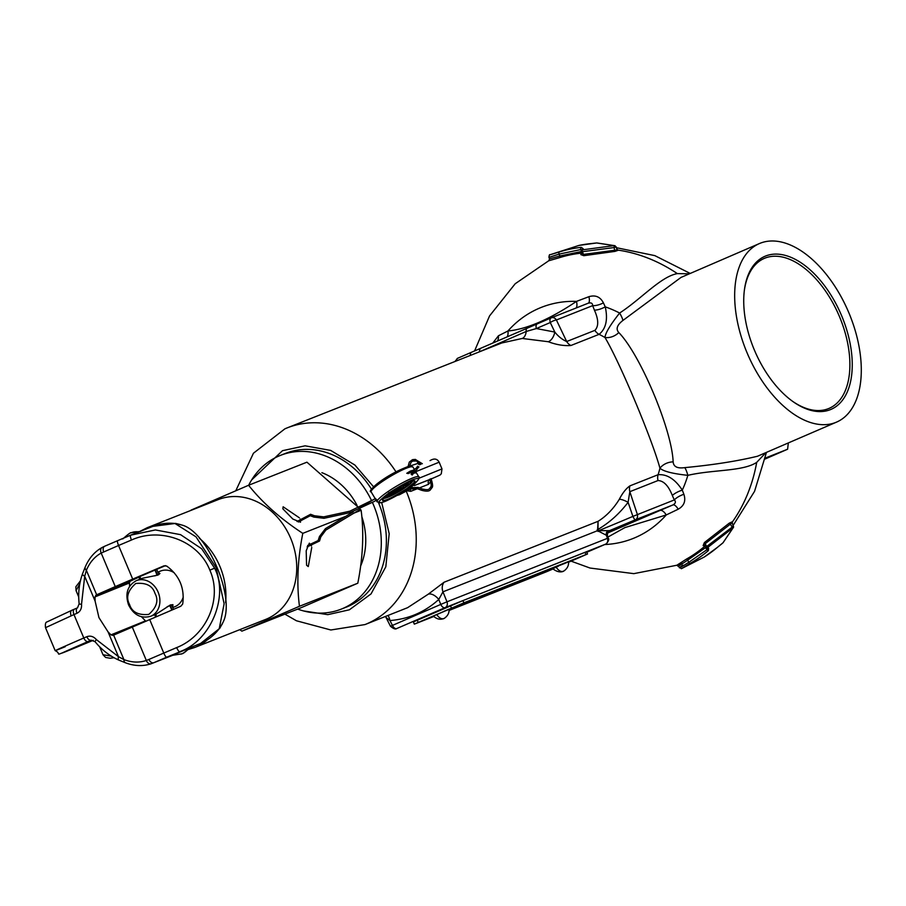 <?xml version="1.0" encoding="UTF-8"?>
<svg xmlns="http://www.w3.org/2000/svg" width="906" height="906" viewBox="0 0 906 906"><rect width="100%" height="100%" fill="white"/><g stroke="black" fill="none" stroke-linecap="round" stroke-linejoin="round"><path stroke-width="1.36" d="M473.113 599.749L452.083 608.673L470.452 600.746M452.083 608.673L469.58 601.21M467.666 601.946L470.429 600.701M406.783 473.306L408.017 473.294L406.783 473.306L407.417 472.864M408.017 473.612L410.678 472.524L410.316 471.55M412.196 474.393L411.267 474.506M414.416 471.811A0.725 0.634 30.7 0 1 415.186 473A0.725 0.634 30.7 0 1 414.416 471.811M418.731 466.975L417.643 466.352M405.786 485.265L402.57 486.024L404.789 484.28M403.204 485.82L402.717 485.457L404.857 484.45L408.074 483.702L407.745 482.887M408.074 483.702L407.96 484.699L406.466 485.378M394.891 492.196L394.857 493.713L393.295 494.438L388.187 495.627L387.609 494.88M387.677 494.97L388.187 495.627L387.677 494.97L389.512 493.917L388.855 492.581M388.164 495.322L400.882 489.002L396.318 490.067L395.797 489.297M395.639 489.953L397.972 487.994M396.33 489.704L403.125 487.756L402.989 486.228M397.893 488.98L398.085 488.277L403.057 487.609M399.705 486.839L401.256 486.126M400.814 486.409L401.89 486.16L400.384 486.952M389.557 494.529L398.266 489.648M403.125 487.756L391.301 493.521L390.361 494.404L394.88 493.351M466.873 601.924L469.591 600.791M468.889 601.052L467.553 601.527M469.444 600.905L468.175 601.312M466.431 602.003L464.495 602.932M469.433 600.859L470.078 600.519M473.679 599.16L471.777 599.908M467.87 601.595L471.267 600.191L467.858 601.573M475.684 598.379L474.019 599.025M471.245 600.146L470.044 600.644M495.684 590.463L494.88 590.746M503.906 587.201L502.026 587.937M502.015 587.892L499.036 589.149M467.326 601.686L466.522 601.969M479.342 596.929L476.126 598.266M476.318 598.187L479.84 596.714L476.307 598.164M479.195 597.043L476.296 598.141M479.183 596.997L479.818 596.669M491.041 592.411L494.71 590.837L491.041 592.411M490.191 592.694L489.183 593.17M492.604 591.675L491.188 592.23M491.765 592.094L490.859 592.422M494.359 590.972L491.743 592.048M553.396 568.424L557.02 566.85M163.929 565.854L132.695 579.104L118.561 545.491L101.189 553.068L115.277 586.601L96.002 595.072L95.017 596.895L95.119 601.12L98.947 617.632L108.052 631.867L110.974 634.868L112.922 635.423M95.017 596.895L129.513 582.932L129.547 586.42M189.716 647.915L189.716 647.915C181.37 655.774 181.993 653.181 181.925 653.826L171.789 655.446L189.716 647.915L173.363 654.868M165.447 565.616L138.811 577.009L139.762 579.274M91.257 640.168L88.154 641.505C59.773 653.815 54.609 656.261 72.661 648.832L93.261 640.304L72.616 648.855A4.858 3.941 67.5 0 1 72.571 648.877A4.858 3.941 67.5 0 0 72.661 648.832M88.154 641.505A4.858 2.627 -113.4 0 1 83.805 637.994C53.884 650.961 47.69 653.872 65.232 646.714M172.219 655.491L151.257 663.713A4.858 3.59 -109 0 1 146.33 660.474L148.924 659.443A4.858 3.228 66.5 0 0 153.794 662.716L151.336 663.69A4.858 3.59 -109 0 1 151.257 663.713C143.069 666.454 134.496 666.148 125.538 662.818L118.98 660.168A4.858 2.005 -66.4 0 1 118.471 656.669L96.444 639.647C93.544 636.408 90.34 635.434 86.817 636.703L83.805 637.994L73.964 614.574L45.515 627.677C45.085 624.098 45.572 622.184 46.976 621.924L71.891 610.259A4.858 2.843 -113.4 0 1 71.959 610.225L77.429 607.869M99.66 646.805L102.99 654.71L111.359 656.159M125.538 662.818A4.858 3.058 -69.4 0 1 123.918 659.613L118.471 656.669L108.052 631.867M85.221 567.043A4.858 2.978 22.8 0 0 86.364 570.282C89.739 562.377 94.677 556.646 101.189 553.068A4.858 3.59 -118.4 0 1 102.208 547.439C94.654 551.618 88.992 558.153 85.221 567.043L82.582 573.657A4.858 1.914 20.3 0 0 84.7 576.318L86.364 570.282L96.659 594.778M163.986 565.831L166.727 566.069C179.513 575.559 184.835 588.209 182.695 604.03L180.838 606.216L112.956 635.412M141.506 616.771L145.47 620.893L110.974 634.868M130.566 535.197L117.689 540.655A4.858 1.065 -113 0 0 118.561 545.491L131.472 540.021A4.858 1.065 -113 0 1 130.577 535.186L155.39 529.942L180.566 534.665L201.653 548.742L214.609 568.175C229.048 596.295 210.781 641.12 179.581 651.72A4.858 1.065 -113 0 1 176.693 647.586L163.782 653.067A4.858 1.065 67 0 0 166.681 657.19L200.645 643.419A4.858 2.627 66.7 0 0 200.645 643.419A4.858 2.627 66.7 0 0 200.69 643.396M222.4 623.702A4.858 1.982 -157.6 0 1 222.378 623.781A4.858 1.982 -157.6 0 1 222.332 623.872L219.229 628.707A63.216 53.182 -111.5 0 1 200.6 643.441L219.784 628.3A4.858 2.344 -142.7 0 1 219.229 628.707L224.133 603.747L216.104 567.586L196.013 536.85L175.005 523.498A4.858 2.401 -83.7 0 1 175.628 523.408L180.668 524.665A4.858 2.072 -68.5 0 1 180.724 524.687M102.423 547.337L104.813 546.182A4.858 3.228 -113.5 0 0 104.756 546.205L102.208 547.439A4.858 3.59 -118.4 0 1 102.423 547.337M129.513 582.932L129.977 581.301L138.878 577.167M104.813 546.182L117.689 540.655A4.858 1.065 -113 0 1 117.689 540.655L130.577 535.186A4.858 1.065 -113 0 1 130.6 535.186L132.185 534.529M222.332 623.872L222.74 622.818C236.477 598.526 206.908 530.282 181.2 524.88L175.005 523.498A63.216 53.182 -111.5 0 0 152.933 526.352L175.628 523.408M222.74 622.818L219.784 628.3M180.622 524.642A4.858 2.072 -68.5 0 1 180.668 524.665L181.189 524.88M80.419 580.848L75.844 586.771L76.07 590.667L79.819 583.713M115.277 586.601L132.695 579.104M103.703 551.867A4.858 3.228 -113.5 0 1 104.756 546.205L117.678 540.667M475.152 598.572L474.427 598.832M473.136 599.444L475.843 598.311M476.352 598.096L475.707 598.424M171.834 610.032L169.807 605.604L167.553 606.522M155.696 614.291L156.568 616.51M156.398 616.59L155.424 614.393M140.543 578.968L139.603 576.612M139.762 576.544L140.804 578.866M154.869 575.888L156.965 575.038L155.062 570.089M170.158 605.027L172.061 609.942M155.266 570.01L157.61 575.185M486.556 594.245L487.655 593.713L486.488 594.177M489.115 593.045L488.436 593.385L489.115 593.045M489.104 593L486.624 594.053M483.725 595.208L487.326 593.758L483.611 595.321M483.623 595.355L477.847 597.654L484.404 594.868M485.423 594.415L487.326 593.758M508.198 585.503L506.329 586.239M506.318 586.193L503.34 587.45M436.737 614.506A8.89 4.994 66.6 0 0 443.634 618.572A8.89 4.994 -113.4 0 0 443.714 618.538L443.498 618.628C440.044 619.942 436.658 619.081 433.34 616.046L447.847 609.817M446.398 610.395L445.322 610.837M444.812 611.052L433.34 616.046M491.165 592.184L489.568 592.83M311.755 547.473L308.267 566.567L306.568 565.242L306.194 550.769L309.331 543.17L311.505 546.035M300.203 519.025L300.52 522.207L292.865 519.059L282.853 508.821L283.136 506.782L299.342 517.79M354.02 513.09L361.143 510.271L360.395 509.353M359.693 508.504L306.93 462.185L248.584 485.265C262.581 502.853 280.656 518.878 302.797 533.351C297.666 559.195 296.545 583.509 299.456 606.284L241.902 631.142L300.248 608.073L357.802 583.204C362.944 557.36 364.053 533.045 361.143 510.271M156.364 525.152A64.428 53.284 68.4 0 0 147.304 527.666L218.108 499.648A64.428 53.284 68.4 0 1 290.735 538.436A64.428 53.284 68.4 0 1 266.783 618.957A64.428 53.284 68.4 0 1 265.515 619.478L194.699 647.496A64.428 53.284 68.4 0 0 207.327 639.863M248.584 485.265L191.03 510.123M321.902 472.683A64.428 53.284 68.4 0 1 357.043 505.355M302.797 533.351L345.809 516.329M299.456 606.284L357.802 583.204M239.716 629.681L241.902 631.142M361.811 516.59A64.428 53.284 68.4 0 1 360.633 566.024M499.602 588.9L497.722 589.647M497.711 589.602L495.91 590.316M494.789 590.78L492.513 591.856M458.142 605.446L461.947 603.758M464.393 602.852L463.136 603.305M461.834 603.917L464.552 602.784M463.849 603.045L457.813 605.582M464.416 602.898L465.038 602.513M765.185 458.98L787.608 449.229L765.377 458.017M690.213 273.431L690.836 273.182M787.608 449.229L788.322 442.955M480.191 596.658L482.4 595.729M482.739 595.65L483.34 595.31M485.016 594.664L480.293 596.499M458.878 605.129L460.033 604.642L458.866 605.106M457.304 605.786L458.074 605.401M460.792 604.268L461.482 603.928L460.814 604.313M461.482 603.928L458.051 605.355M157.927 572.286L159.92 573.521L157.837 575.106L142.208 578.311L136.478 580.576A19.207 15.889 68.4 0 1 158.131 592.139A19.207 15.889 68.4 0 1 150.611 616.307C141.064 618.832 133.714 615.027 128.561 604.88C124.847 593.645 127.486 585.536 136.478 580.576M150.611 616.307L156.342 614.03L170.385 604.936L172.944 604.676L172.616 607.235M462.286 604.03L449.059 609.783M433.748 616.51L414.314 624.143L413.374 621.912L462.943 600.599L586.567 551.743L587.507 553.985L568.526 562.264M414.314 624.143L463.895 602.841L587.507 553.985M546.499 571.754L449.07 610.44M553 568.968L546.782 571.641M476.194 598.64L470.044 601.176M471.018 600.791L465.933 602.988M465.956 603.034L466.703 602.615M469.942 601.29L466.601 602.717L469.965 601.335M486.862 594.642L487.904 594.257L486.862 594.642M506.318 586.929L507.643 586.363M509.331 585.763L511.46 584.789M510.531 585.253L513.6 583.894L510.508 585.208M505.446 587.847L527.269 578.968L505.378 587.79M475.05 599.829L479.727 597.824M479.897 597.813L479.059 598.119M449.07 610.146L454.438 607.835L449.07 609.953M455.458 607.507L449.07 610.191M459.897 605.627L449.07 610.35L465.367 603.917L450.361 609.704M449.183 609.126L446.522 610.202M448.006 609.568L449.557 608.979L447.915 609.67M444.042 611.278L445.571 610.621M458.017 605.604L455.333 606.658M458.753 605.491L449.048 609.727M459.41 605.061L457.666 605.808M452.241 608.334L449.048 609.67M517.417 582.411L519.568 581.607M522.581 580.678L558.583 566.103L527.654 578.47M522.864 580.44L525.287 579.353M527.451 578.515L528.051 578.255M527.405 578.096L532.06 576.125L527.394 578.051M530.021 577.031L528.798 577.507M532.955 575.831L526.477 578.515M535.027 574.948L532.071 576.25L535.004 574.902M539.851 573.022L534.914 575.016M538.776 573.509L537.711 573.962M536.114 574.642L539.534 573.158M538.357 573.702L541.392 572.479L538.345 573.679M575.514 558.923L572.547 560.168L575.491 558.877M580.633 556.873L575.129 559.115M524.472 580.316L530.973 577.632L524.642 580.157M526.952 579.33L520.757 581.935M534.755 576.171L530.338 577.971L535.276 575.865M534.461 576.227L531.573 577.484M531.686 577.552L528.187 578.877M530.882 577.813L528.696 578.719L530.882 577.824M536.205 575.672L542.694 572.943L536.103 575.627M538.685 574.687L532.501 577.292M537.904 575.151L539.727 574.404M547.303 571.108L539.795 574.291M546.884 571.38L541.097 573.894M545.061 572.241L544.098 572.615M552.332 569.183L547.235 571.38M576.895 558.492L579.353 557.439M512.32 583.815L531.403 576.318L501.256 588.64M485.322 595.57L508.221 586.556L474.268 600.395M566.997 562.23L536.85 574.563M429.387 617.688L418.334 622.524L433.691 616.442M480.169 597.575L473.861 600.248M573.441 559.795L567.247 562.196M566.952 562.332L561.913 564.506M564.234 563.543L562.841 564.121M560.101 565.208L566.578 562.411M552.513 568.775L556.477 567.009M553.453 568.334L556.907 566.918M523.215 580.168L520.316 581.38M518.402 582.15L520.248 581.335M519.274 581.765L518.504 582.105M449.41 609.16L454.982 606.782L449.761 609.092M450.339 609.455L450.995 609.206L450.327 609.41M486.873 594.664L510.531 585.106L486.409 594.902M465.412 603.181L464.382 603.702M466.556 602.796L464.755 603.509M472.252 600.35L471.607 600.531M508.379 586.114L506.329 586.952M513.532 584.019L509.84 585.616M509.863 585.65L506.239 587.111M509.127 585.842L511.392 584.891M513.623 583.94L511.46 584.823M503.985 588.39L504.846 588.017M504.857 588.051L503.996 588.413M475.412 599.783L480.973 597.326M475.242 599.817L471.856 601.256M491.46 592.649L476.216 598.685M454.438 607.835L452.422 608.606M449.07 610.089L450.928 609.24M450.95 609.285L452.434 608.651M449.07 610.27L450.554 609.681L449.07 610.304M448.957 609.24L446.624 610.225M447.043 610.044L447.689 609.761M447.711 609.806L443.396 611.607M444.053 611.323L445.356 610.757M445.378 610.803L448.028 609.613M452.264 607.96L446.386 610.384M446.409 610.418L450.248 608.753M452.502 608.005L458.028 605.65L452.128 608.096M453.079 607.847L450.327 609.092M456.783 606.386L453.091 607.892M456.613 606.273L458.923 605.446L456.805 606.431M459.433 605.106L456.624 606.318M517.779 582.32L510.406 585.491M519.591 581.652L512.909 584.449L519.75 581.482M518.187 582.207L517.315 582.626M521.494 580.848L513.895 584.042M522.535 580.689L528.073 578.3M523.204 580.372L524.087 579.953M524.551 579.308L532.037 576.08M528.538 577.62L527.881 577.903M528.549 577.666L530.033 577.077M535.321 574.834L527.824 578.039M527.836 578.062L532.071 576.25M538.085 573.713L533.396 575.718L538.073 573.668M541.369 572.433L535.831 574.812M572.547 560.18L568.311 562.014M575.808 558.798L568.322 562.026M574.189 559.568L579.353 557.383L574.178 559.534M523.158 580.837L525.899 579.715L523.147 580.803M530.973 577.632L524.868 580.316M531.244 577.552L530.361 578.017L531.256 577.586M534.891 576.193L537.632 575.072L534.88 576.171M542.705 572.988L536.601 575.672M539.149 574.676L537.552 575.344M539.738 574.438L540.395 574.189M547.428 571.358L545.084 572.286M580.123 557.167L575.854 558.979M580.678 557.009L581.392 556.601M531.403 576.318L512.332 583.86M522.071 580.893L533.147 576.114M558.583 566.103L533.158 576.159M508.221 586.556L485.344 595.616M512.015 585.004L500.961 589.84M527.292 579.013L512.037 585.05M476.443 599.126L459.92 605.672M429.41 617.733L418.334 622.524M474.257 600.146L475.843 599.421M563.747 563.838L570.667 560.848L563.747 563.838M561.935 564.551L565.378 563.034M566.963 562.377L565.944 562.807M567.394 562.128L559.908 565.355M524.699 579.67L522.388 580.633M522.4 580.644L521.075 581.199M520.746 581.267L523.238 580.214M520.044 581.505L522.184 580.576M522.207 580.621L517.292 582.694M517.303 582.705L518.221 582.298M518.232 582.32L519.161 581.89M519.172 581.935L520.055 581.55M514.132 584.019L515.616 583.351M515.627 583.385L516.918 582.796M516.941 582.83L518.425 582.196M451.245 608.413L455.299 606.737M450.995 609.206L449.07 610.032M495.265 591.097L484.2 595.933M510.531 585.106L495.276 591.142M464.393 603.747L466.579 602.841M480.078 597.767L476.205 599.387M448.187 609.67L451.029 608.47L448.187 609.67M514.676 583.702L515.389 583.396M517.519 582.501L516.76 582.807M524.631 579.738L523.872 580.067M541.086 572.603L540.214 572.966M537.79 574.008L538.492 573.691M581.12 556.771L580.236 557.133M577.813 558.175L578.515 557.87M568.447 561.879L572.399 560.236L568.447 561.879M553.215 568.481L553.951 568.141M556.137 567.213L555.401 567.518M524.189 579.863L522.003 580.769L524.166 579.863M480.055 597.722L479.07 598.187M570.565 560.973L568.13 562.026M373.555 486.782L354.88 465.027L330.679 450.418L305.107 445.82L282.479 450.69L251.642 479.942M303.442 610.916L327.802 614.653L349.365 609.806L371.041 593.906L385.82 566.782L389.195 533.691L381.675 502.49M607.869 537.077L624.868 527.609L666.25 514.948A9.728 4.281 66.8 0 0 659.998 510.474L672.932 504.936A9.728 3.522 -113.1 0 1 678.232 509.195L666.25 514.948A124.326 102.82 68.4 0 1 635.253 537.586A124.326 102.82 68.4 0 1 604.721 544.54M432.683 478.323A4.858 2.729 -113.4 0 1 432.638 478.334L414.801 485.401A4.858 2.729 66.6 0 1 412.887 485.095M617.428 249.762L618.481 250.181L614.97 251.392L583.838 255.696L580.814 254.609L581.833 253.578L581.222 253.136A164.179 135.764 -111.6 0 0 559.738 257.587L548.866 260.747M571.097 561.154L590.033 568.039L633.826 573.645L676.839 565.242L686.476 559.081A164.179 135.764 -111.6 0 0 704.517 546.454L704.608 545.65L703.135 545.605L704.415 542.547L729.217 523.192L732.592 521.641L732.173 522.762M492.819 343.034L498.447 335.764L507.915 331.007A9.728 6.546 -113.6 0 1 507.224 336.805M765.91 452.626L756.703 462.366C742.807 471.584 712.773 469.501 687.847 475.344A14.587 3.817 80.1 0 0 684.766 467.632C712.773 464.971 737.008 461.177 757.484 456.25L836.544 422.117A97.248 54.666 -113.4 0 1 835.66 422.479A97.248 54.666 -113.4 0 1 747.461 353.736A97.248 54.666 -113.4 0 1 759.421 243.555A97.248 54.666 -113.4 0 1 760.304 243.193A97.248 54.666 -113.4 0 1 848.503 311.936A97.248 54.666 -113.4 0 1 836.544 422.117M672.343 495.503C668.515 485.797 663.736 480.803 658.016 480.542L629.829 491.686L637.394 514.551A4.858 4.02 68.4 0 1 635.31 519.817L672.932 504.936C675.627 503.419 676.091 501.754 674.313 499.942L672.343 495.503A9.728 2.854 156.8 0 1 682.297 490.135L683.871 494.28C686.035 500.837 684.155 505.808 678.232 509.195M297.678 609.081A82.661 68.358 -111.6 0 0 341.245 609.126L346.33 607.122A82.661 68.358 -111.6 0 0 347.949 606.442A82.661 68.358 -111.6 0 0 378.549 502.819M371.471 489.183A82.661 68.358 -111.6 0 0 285.515 453.385L280.43 455.39A82.661 68.358 -111.6 0 0 278.799 456.069A82.661 68.358 -111.6 0 0 248.674 485.231M341.245 609.126A82.661 68.358 -111.6 0 0 342.864 608.458A82.661 68.358 -111.6 0 0 372.559 502.762M371.63 500.758A82.661 68.358 -111.6 0 0 280.43 455.39M478.719 352.117L526.227 331.46L536.375 328.55L554.812 332.06C558.345 336.488 562.309 339.648 566.68 341.528A9.728 8.041 -111.6 0 0 570.893 345.503C563.883 346.013 556.329 344.756 548.243 341.721L522.23 338.459L501.845 342.955L287.179 427.881A105.764 87.463 -111.6 0 0 285.107 428.742M409.795 466.058L419.535 462.887M430.622 481.72L428.538 484.291L419.387 487.915M417.349 488.719L410.746 491.335L407.292 490.825M284.903 614.143L296.455 620.78L330.849 629.987L364.993 624.574L407.609 607.677L428.21 594.223L444.076 582.23L598.073 521.312C606.329 516.171 613.407 508.832 619.308 499.319C622.547 493 626.091 488.515 629.919 485.865L658.107 474.71A105.764 87.463 -111.6 0 0 659.942 468.198C651.992 438.912 619.942 362.615 605.004 337.519A14.587 11.846 147.8 0 0 618.798 332.559C640.214 354.405 671.912 429.671 673.147 461.867C673.532 466.749 677.405 468.662 684.766 467.632M576.193 307.961A9.728 4.281 66.8 0 0 576.476 301.392L588.911 296.692C595.446 294.756 600.27 296.817 603.407 302.864L605.253 306.851A124.326 102.82 68.4 0 1 619.625 313.034C641.108 299.116 660.757 276.557 677.36 273.612L689.387 273.805M759.421 243.555L680.984 277.44L622.898 320.464C617.031 325.016 615.661 329.059 618.798 332.559M731.776 522.739L732.263 523.657L731.776 522.739L730.349 524.144L729.217 523.192M707.631 548.538L706.929 549.704L706.397 548.504A1.461 1.166 -87.2 0 1 705.355 547.518L733.339 526.227A1.461 1.155 -156.2 0 1 733.498 527.303L733.498 527.303A1.461 1.155 -156.2 0 1 733.135 527.722L722.999 542.796L717.348 547.417A169.818 140.43 68.4 0 1 704.234 557.043L681.369 568.708L690.01 563.407A169.513 140.181 -111.6 0 0 708.39 550.621L708.639 548.277L707.28 547.813L733.135 527.722M580.814 254.609A1.461 1.166 43 0 0 581.437 254.303L581.471 252.819L583.589 254.371L617.099 249.943L616.805 249.003M429.716 479.41L431.052 478.832M589.625 243.737A1.948 1.065 83.6 0 0 589.58 243.737A1.948 1.065 83.6 0 0 589.523 243.748L596.658 242.955L614.257 245.617L582.162 249.863L583.238 248.799L581.267 247.338A169.569 140.226 -111.6 0 0 559.376 251.925L549.965 254.824M581.142 250.475L580.757 249.558L559.104 254.099L548.945 257.395C549.149 255.164 549.534 254.269 550.123 254.722L578.979 245.424A169.864 140.464 68.4 0 1 589.523 243.748M765.683 255.99A83.375 46.863 -113.4 0 1 841.572 315.594A83.375 46.863 -113.4 0 1 830.281 409.682A83.375 46.863 -113.4 0 1 792.999 401.607A83.375 46.863 -113.4 0 1 744.494 289.32A83.375 46.863 -113.4 0 1 765.683 255.99M792.41 401.188A81.687 45.912 66.6 0 0 828.356 408.685A81.687 45.912 66.6 0 0 839.42 316.488A81.687 45.912 66.6 0 0 765.049 258.085A81.687 45.912 66.6 0 0 744.404 290.045M428.21 594.223A9.728 5.323 -132.8 0 1 438.764 599.466C425.016 612.026 408.742 619.047 389.965 620.553A9.728 5.176 85.8 0 0 387.961 615.491M390.486 626.273C393.43 628.741 395.469 629.511 396.613 628.594A4.858 4.02 -111.6 0 0 396.715 628.549A4.858 2.729 66.6 0 1 392.389 625.31L389.965 620.553L385.967 617.394L390.486 626.273L440.758 604.415L438.764 599.466L442.955 591.833A9.728 8.041 68.4 0 1 444.076 582.23M522.23 338.459A9.728 5.674 -93.8 0 0 526.227 331.46A4.858 2.344 -113.3 0 1 527.111 328.244L481.041 348.142A4.858 3.092 -113.5 0 0 479.557 351.619A9.728 4.824 -131.6 0 1 479.614 351.755M622.898 320.464A14.587 3.726 53.9 0 0 619.625 313.034C610.089 325.152 605.219 333.306 605.004 337.519A105.764 87.463 -111.6 0 0 599.104 334.337A9.728 8.041 68.4 0 1 594.891 330.373L566.68 341.528L556.409 319.977A4.858 1.223 154.5 0 0 550.27 322.536L554.812 332.06A9.728 5.402 -72.4 0 1 548.243 341.721M673.147 461.867A14.587 11.597 -13.8 0 0 659.942 468.198C663.271 471.301 672.569 473.691 687.847 475.344A124.326 102.82 68.4 0 1 682.297 490.135C675.129 479.161 667.065 474.031 658.107 474.71A9.728 8.041 68.4 0 0 658.016 480.542M619.308 499.319A9.728 2.616 29.2 0 1 628.096 502.32L629.829 491.686A9.728 8.041 68.4 0 1 629.919 485.865M683.871 494.28A9.728 3.194 155.2 0 0 674.313 499.942L632.909 516.397L628.096 502.32C619.364 513.759 609.33 522.773 597.994 529.387L598.073 521.312L597.552 530.678L442.955 591.833L446.986 601.811L607.416 538.345L606.374 535.265L597.552 530.678A3.884 1.2 -32.4 0 1 598.243 529.885L597.994 529.387A3.884 0.612 -19.3 0 0 597.19 529.829M410.984 486.533L412.207 486.522A3.884 3.216 -111.6 0 0 411.641 486.85M474.563 350.962L489.546 315.934L515.197 283.748L548.889 260.656L549.546 258.833L559.897 255.979A1.461 0.815 -107.3 0 1 559.738 257.587M576.476 301.392C549.783 319.274 526.918 329.15 507.915 331.007A124.326 102.82 68.4 0 1 538.911 308.38A124.326 102.82 68.4 0 1 576.476 301.392M497.496 341.018A9.728 7.135 66.3 0 0 498.447 335.764M686.476 559.081A1.461 0.815 -119.5 0 1 687.745 560.101C678.016 566.635 676.103 567.643 682.014 563.113M732.648 527.87L730.349 524.144L705.208 543.668L704.415 542.547M704.279 545.82L703.837 545.367A1.461 1.166 -86.6 0 0 703.135 545.605M707.28 547.813L705.208 543.668L704.857 546.341M570.893 345.503L599.104 334.337C606.001 328.719 608.051 319.558 605.253 306.851A9.728 3.126 157.6 0 1 594.415 310.124L592.637 305.65C592.626 303.182 591.131 302.377 588.153 303.238L551.414 317.768M588.153 303.238L588.198 303.216A9.728 3.522 66.9 0 0 588.911 296.692M603.407 302.864A9.728 3.454 -20.8 0 1 592.637 305.65L556.409 319.977A4.858 4.02 -111.6 0 0 551.312 317.802A4.858 4.02 -111.6 0 0 551.222 317.847A4.858 2.729 -113.4 0 0 551.176 317.87L537.281 323.872A4.858 2.729 -113.4 0 1 537.315 323.85L527.145 328.232A4.858 2.344 -113.3 0 1 527.145 328.232L471.63 352.23A4.858 2.729 66.6 0 0 471.584 352.241A4.858 2.729 66.6 0 0 470.373 355.412M614.97 251.392L614.087 247.576L582.467 251.687L583.838 255.696M588.288 303.182L551.176 317.87A4.858 2.729 -113.4 0 0 550.27 322.536L536.375 328.55A4.858 2.729 -113.4 0 1 537.281 323.872L527.111 328.244M594.891 330.373C598.798 326.341 598.64 319.591 594.415 310.124M598.028 531.426A3.884 1.178 -32.2 0 1 598.741 530.633L609.466 530.656L635.31 519.817A4.858 0.906 67 0 1 632.909 516.397A47.916 0.691 -22.8 0 1 598.741 530.633L598.243 529.885M607.28 533.147L659.998 510.474M638.855 519.013L622.637 525.718L640.304 518.481M638.186 519.285L637.201 519.682M609.489 531.403L629.41 523.238L608.209 532.003M610.214 531.075L611.131 530.825M620.27 526.873L621.018 526.579M607.507 532.558L610.259 531.584L607.439 532.705M682.852 565.106C676.793 569.512 678.741 568.594 688.696 562.377L706.929 549.704A1.461 0.793 49.8 0 0 708.39 550.621M581.267 247.338A1.948 1.065 -96.4 0 0 580.757 249.558L581.799 249.773M607.496 531.075A3.884 3.16 -90.7 0 0 606.374 535.265L607.303 535.48A3.884 3.873 75 0 1 609.466 530.656L609.036 530.893M608.866 530.973L609.115 530.848C608.243 530.35 607.643 531.89 607.337 535.469L607.303 535.48M681.369 568.708L676.839 565.242M722.252 543.441A1.461 1.189 -129.2 0 0 722.297 543.419L717.393 547.383A1.461 0.793 -130.1 0 1 717.348 547.417M722.297 543.407L723.033 542.762A1.461 1.246 -133.5 0 1 722.999 542.796M704.268 545.82L706.397 548.504A1.461 1.166 -87.2 0 0 707.099 548.243M706.397 548.504L707.982 548.526A1.461 1.178 -90.7 0 0 708.639 548.277M581.301 250.271L582.162 249.863L582.467 251.687L580.916 252.366L582.433 249.15A1.948 1.574 47 0 1 583.238 248.799M614.087 247.576L614.257 245.617L616.125 246.749L614.087 247.576M578.979 245.424L596.827 242.944L614.325 245.605M618.481 250.181L618.481 250.181A165.334 136.715 -111.6 0 1 677.36 273.612L677.36 273.612M732.592 521.641L732.592 521.641A165.334 136.715 -111.6 0 0 756.703 462.366M377.077 501.833A24.315 3.499 -30.8 0 1 390.192 490.123A24.315 3.499 -30.8 0 1 414.348 477.371A24.315 3.499 -30.8 0 1 416.262 476.816A24.315 3.499 -30.8 0 1 418.855 476.952C421.471 476.783 414.087 485.242 410.973 486.533L400.293 493.532C392.015 498.402 385.616 501.437 381.098 502.637L377.077 501.833L371.166 491.913A24.315 3.499 -30.8 0 1 384.28 480.203A24.315 3.499 -30.8 0 1 408.436 467.451A24.315 3.499 -30.8 0 1 410.35 466.896A24.315 3.499 -30.8 0 1 412.943 467.032L414.529 469.682M415.899 478.81C421.426 477.077 418.912 480.271 408.334 488.379C394.031 497.371 385.084 502.06 381.505 502.456C375.979 504.189 378.504 500.995 389.07 492.875C403.385 483.895 412.321 479.206 415.899 478.81M407.881 472.581L410.259 471.12L413.272 470.225L413.396 470.927M412.581 481.177A17.021 2.446 -30.8 0 1 402.207 489.659A17.021 2.446 -30.8 0 1 386.5 497.802A17.021 2.446 -30.8 0 1 385.163 498.198A17.021 2.446 -30.8 0 1 383.782 498.334M384.801 500.191C387.689 499.874 394.925 496.08 406.488 488.81C415.039 482.252 417.077 479.67 412.604 481.075C409.716 481.392 402.49 485.186 390.916 492.445C382.366 499.013 380.327 501.596 384.801 500.191M416.975 469.501L415.911 468.572M384.133 497.915A17.021 2.446 149.2 0 0 384.914 497.779A17.021 2.446 149.2 0 0 386.25 497.394A17.021 2.446 149.2 0 0 392.502 494.653M410.486 472.139L412.241 472.049M412.185 475.027L413.476 473.328A0.725 0.702 -171.2 0 1 412.094 473.498L412.094 473.498A0.725 0.702 -171.2 0 1 412.037 473.113L411.29 473.861M375.73 498.526L349.795 511.199L349.75 512.309M413.566 472.672A0.725 0.702 -171.2 0 1 412.151 472.332A0.725 0.702 -171.2 0 1 412.898 471.743M414.008 472.071L412.966 472.173L413.17 471.301L412.037 473.113M413.623 471.109L413.272 470.225L416.466 467.938M395.548 493.045A17.021 2.446 149.2 0 0 412.049 481.29M323.521 517.066L323.759 518.187M414.45 471.766A0.725 0.634 30.7 0 1 414.518 471.448L414.178 472.037L414.201 470.871L413.17 471.301M314.405 515.967L313.974 516.918M414.631 471.89L414.518 471.448A0.725 0.634 30.7 0 1 415.775 472.196A0.725 0.634 30.7 0 1 415.537 472.411M312.83 515.106L312.298 516.318M298.368 522.015L310.282 515.707L313.838 517.077L323.986 518.3L350.112 512.626L374.586 501.312L376.67 499.648M417.224 468.357L416.398 467.983L417.655 466.137M418.402 467.541L417.326 466.703M326.013 529.874L320.781 536.918L319.524 541.018L318.142 540.565L307.587 545.548M320.781 536.918L319.546 536.533M359.818 509.591L326.205 529.863L325.345 528.776M413.306 460.973A0.725 0.634 -94 0 0 414.053 460.089A0.725 0.634 -94 0 0 413.159 459.602M415.175 460.848A0.725 0.634 -94 0 0 415.911 459.965A0.725 0.634 -94 0 0 415.073 459.444M430.361 480.021L431.063 479.704M430.622 487.247A0.725 0.634 30.1 0 1 431.8 486.862A0.725 0.634 30.1 0 1 431.811 487.824M430.214 487.802A0.725 0.634 30.1 0 1 431.369 487.609A0.725 0.634 30.1 0 1 431.415 488.538M421.879 488.957L422.105 490.18L421.46 490.089M417.666 487.417L417.791 488.708L417.247 488.515M409.353 487.836A0.725 0.589 58.1 0 1 410.169 489.036A0.725 0.589 58.1 0 1 410.124 489.059M405.729 490.146A0.725 0.589 58.1 0 1 406.205 491.494M408.515 466.409L387.247 476.85L374.314 486.148L371.845 490.089M297.009 521.482L310.599 514.291L314.439 515.752L323.68 516.873L349.795 511.199M404.665 485.152L407.881 484.404M392.615 494.325L393.295 494.438M395.061 492.638L393 493.124M407.304 489.104L409.41 487.79A0.725 0.589 58.1 0 1 409.421 487.79L417.972 487.383L422.173 488.934C426.307 489.953 428.753 489.852 429.489 488.628L430.701 486.93C431.505 486.16 431.256 483.827 429.942 479.942L429.625 479.217M556.227 567.235A8.89 4.994 66.6 0 0 563.124 571.301A8.89 4.994 -113.4 0 0 563.204 571.267C561.074 572.535 569.206 569.285 568.515 562.173M86.817 636.703A4.858 2.627 66.6 0 0 91.166 640.202L95.119 641.754A4.858 0.929 140.8 0 1 96.444 639.647M172.163 655.48L153.794 662.716L166.681 657.19M71.178 615.774A4.858 2.843 -113.4 0 1 71.891 610.259L74.485 609.138A4.858 2.627 -113.3 0 1 74.541 609.115M82.582 573.657C79.128 583.124 77.984 593.158 79.15 603.792A4.858 0.804 -6.5 0 0 81.54 604.2C81.834 608.56 80.306 611.584 76.965 613.271L73.964 614.574A4.858 2.627 -113.3 0 1 74.485 609.138L77.486 607.847A4.858 2.627 -113.3 0 1 77.554 607.824M81.54 604.2L84.7 576.318L95.119 601.12M132.242 626.941L146.33 660.474C139.309 662.841 131.846 662.546 123.918 659.613L113.624 635.117M76.965 613.271A4.858 2.627 -113.3 0 1 77.486 607.847L79.15 603.792M149.649 619.444L163.782 653.067L148.924 659.443M96.002 595.072L129.977 581.301M214.609 568.175L209.841 570.146C222.695 598.56 206.794 635.684 176.693 647.586M131.472 540.021C160.962 526.635 198.527 541.086 209.841 570.146M188.131 648.492A20.668 17.089 68.4 0 1 181.687 653.917A20.668 17.089 -111.6 0 1 181.291 654.087M130.815 532.898A20.668 17.089 68.4 0 1 131.223 532.739A20.668 17.089 68.4 0 1 138.845 531.901M166.625 607.167L170.305 605.412M157.451 574.846L158.89 574.585M199.422 538.323A64.428 53.284 68.4 0 1 219.92 566.443A64.428 53.284 68.4 0 1 225.594 602.569M155.005 593.441C158.81 600.44 156.727 607.428 148.777 614.404C138.301 615.389 131.88 612.071 129.535 604.449C125.741 597.45 127.814 590.463 135.775 583.475C146.251 582.501 152.661 585.82 155.005 593.441M174.201 572.751A19.207 15.889 -111.6 0 0 160.634 571.029L157.859 572.128M172.74 607.541L174.756 606.748A19.207 15.889 -111.6 0 0 183.261 596.975M584.982 552.32L585.922 554.563M462.943 600.599L463.895 602.841M450.475 605.797L451.426 608.039M417.247 620.146L418.187 622.388M364.993 624.574A105.764 87.463 -111.6 0 0 367.066 623.713A105.764 87.463 -111.6 0 0 406.341 491.426M415.979 471.596L439.161 462.196L441.981 468.912L419.127 478.187M430.022 460.61L430.124 460.565C434.178 458.119 437.19 458.663 439.161 462.196M395.967 471.811A105.764 87.463 -111.6 0 0 287.179 427.881L284.926 428.81L253.442 453.226L235.798 490.724M410.463 488.866A3.884 3.216 -111.6 0 0 410.746 491.335M414.801 485.401L429.784 479.568A3.884 3.216 -111.6 0 0 428.538 484.291M419.852 464.767A3.884 3.216 68.4 0 1 417.44 463.034M705.944 547.371L687.745 560.101L688.696 562.377A1.461 0.815 -119.4 0 0 690.01 563.407M559.376 251.925A1.948 1.087 -107.3 0 0 559.104 254.099L559.897 255.979L581.573 251.494M456.454 360.916A4.858 2.729 -113.4 0 1 457.689 358.244L481.041 348.142A4.858 3.092 -113.5 0 1 481.097 348.13M440.758 604.415L446.986 601.811A4.858 4.02 68.4 0 1 445.084 607.654A4.858 2.729 -113.4 0 1 440.758 604.415M441.981 468.912L441.279 473.872C438.934 475.469 443.736 473.498 432.638 478.334A4.858 2.729 -113.4 0 1 432.592 478.357M471.539 352.264L457.734 358.232A4.858 2.729 -113.4 0 0 457.689 358.244L454.891 361.539M551.131 317.881L537.315 323.85M396.613 628.594L445.084 607.654L605.514 544.189A4.858 4.02 -111.6 0 0 607.416 538.345L608.243 538.153C610.384 540.078 604.959 545.299 605.559 544.178A4.858 2.729 66.6 0 0 605.672 544.121M605.514 544.189L586.794 552.275L605.559 544.178A4.858 2.729 66.6 0 1 605.514 544.189M371.166 491.913C368.991 491.856 370.894 489.206 376.851 483.985C386.352 476.556 397.032 470.644 408.923 466.228L412.943 467.032M383.34 498.096L383.465 498.81C377.021 502.207 404.993 481.822 412.196 481.256L413.147 481.12L412.592 480.678M415.537 470.78L418.912 466.873M420.939 464.325L416.375 460.973L412.796 461.097L411.188 462.026L409.591 466.092M422.343 463.736L415.254 459.41L412.434 459.693L409.308 462.094L408.096 466.443M414.201 470.871L415.809 471.018L415.435 472.773M353.261 511.833L325.447 528.617L319.467 536.499L318.142 540.565M375.163 498.628L359.161 508.277M395.922 495.775L399.455 494.744L410.305 488.957L417.462 488.753L421.675 490.305C426.443 491.55 429.376 491.358 430.463 489.716L431.958 487.655C432.989 487.043 432.762 484.268 431.279 479.353L430.973 478.651M415.888 471.969L418.855 476.952M413.566 472.728L413.476 473.328M402.071 486.035L403.079 486.205M408.051 482.298L408.595 484.053L407.994 484.687L403.091 486.205M386.941 495.401L388.017 495.695M395.005 489.795L400.463 489.127M403.181 485.661L403.702 487.043L403.091 488.062L390.554 494.314M395.027 491.245L395.548 492.626L394.903 493.691L388.028 495.695M399.512 486.839L401.924 486.148L402.694 484.937M319.524 541.018L307.1 546.93M552.83 568.775C560.565 574.868 565.412 569.919 563.204 571.267M45.515 627.677L55.187 650.678C62.933 654.166 51.178 656.929 72.616 648.855M118.98 660.168C109.83 656.125 101.868 649.987 95.119 641.754M114.02 657.722L110.113 658.243L105.64 657.462L103.046 654.845M132.197 534.529L152.933 526.352M78.709 596.963L76.07 590.667M122.797 538.911C128.052 534.257 130.86 532.196 131.223 532.739L140.724 531.369M154.654 614.698L155.594 616.929M171.642 604.925L173.499 609.33M156.704 569.387L158.799 574.359M443.714 618.538C441.584 619.806 449.716 616.556 449.025 609.444M147.304 527.666L140.034 531.324M188.289 649.5L194.699 647.496M732.161 522.456L733.498 527.303L723.033 542.762M614.97 245.662L617.518 249.897M690.236 273.442L654.834 255.628L616.533 247.723M766.453 452.4L754.562 491.324L733.214 525.287M385.446 616.488L385.967 617.394M548.945 257.395L549.546 258.833M580.916 252.366L581.426 253.578M717.393 547.383L704.234 557.043M607.337 535.469L608.243 538.153"/></g></svg>
